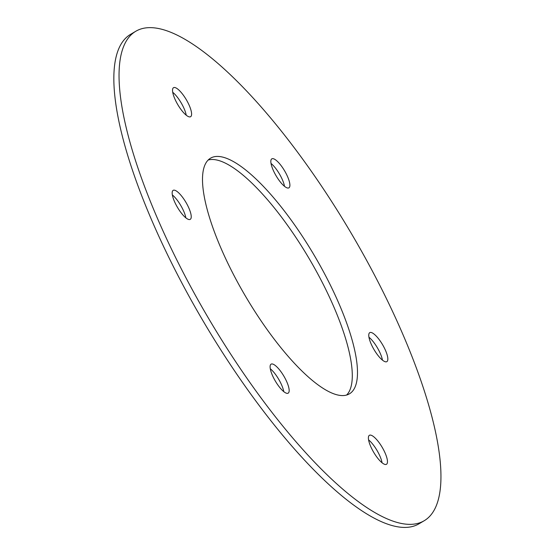 <?xml version="1.0" encoding="UTF-8"?>
<svg xmlns="http://www.w3.org/2000/svg" width="555" height="555" viewBox="0 0 555 555"><rect width="100%" height="100%" fill="white"/><g stroke="black" fill="none" stroke-linecap="round" stroke-linejoin="round"><path stroke-width="0.83" d="M368.582 439.879A16.83 4.919 -120.5 0 1 382.083 462.787M373.133 451.333A16.83 4.919 59.5 0 0 386.474 464.299A16.83 4.919 59.5 0 0 382.173 447.302A16.83 4.919 59.5 0 0 369.387 435.3A16.83 4.919 59.5 0 0 373.133 451.333M270.278 368.735A16.83 4.919 -120.5 0 1 279.227 380.189A16.83 4.919 -120.5 0 1 283.778 391.643M284.431 377.123A16.83 4.919 59.5 0 0 271.083 364.156A16.83 4.919 59.5 0 0 275.391 381.153A16.83 4.919 59.5 0 0 288.177 393.155A16.83 4.919 59.5 0 0 284.431 377.123M208.153 160.034A136.773 39.988 -120.5 0 1 309.246 258.762A136.773 39.988 -120.5 0 1 346.639 395.021M241.023 288.447A136.773 39.988 59.5 0 0 349.442 393.828A136.773 39.988 59.5 0 0 314.449 255.695A136.773 39.988 59.5 0 0 210.56 158.168A136.773 39.988 59.5 0 0 241.023 288.447M172.348 194.93A16.83 4.919 -120.5 0 1 181.298 206.391A16.83 4.919 -120.5 0 1 185.849 217.844M186.494 203.324A16.83 4.919 59.5 0 0 173.153 190.351A16.83 4.919 59.5 0 0 177.461 207.355A16.83 4.919 59.5 0 0 190.247 219.357A16.83 4.919 59.5 0 0 186.494 203.324M172.716 92.276A16.83 4.919 -120.5 0 1 186.216 115.183M177.267 103.73A16.83 4.919 59.5 0 0 190.615 116.703A16.83 4.919 59.5 0 0 186.307 99.699A16.83 4.919 59.5 0 0 173.521 87.697A16.83 4.919 59.5 0 0 177.267 103.73M271.013 163.42A16.83 4.919 -120.5 0 1 284.514 186.327M275.571 174.874A16.83 4.919 59.5 0 0 288.912 187.84A16.83 4.919 59.5 0 0 284.604 170.843A16.83 4.919 59.5 0 0 271.818 158.841A16.83 4.919 59.5 0 0 275.571 174.874M368.95 337.218A16.83 4.919 -120.5 0 1 382.45 360.126M373.501 348.672A16.83 4.919 59.5 0 0 386.842 361.645A16.83 4.919 59.5 0 0 382.541 344.641A16.83 4.919 59.5 0 0 369.755 332.639A16.83 4.919 59.5 0 0 373.501 348.672M199.051 301.858A284.063 83.049 -120.5 0 1 135.774 31.274A284.063 83.049 -120.5 0 1 351.551 233.828A284.063 83.049 -120.5 0 1 424.221 520.722A284.063 83.049 -120.5 0 1 199.051 301.858M135.774 31.274L130.571 34.341A284.063 83.049 59.5 0 0 193.848 304.917A284.063 83.049 59.5 0 0 419.025 523.788L424.221 520.722"/></g></svg>
